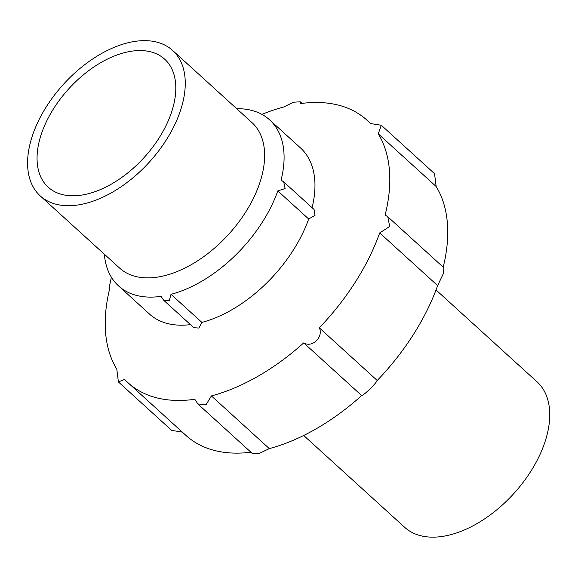 <?xml version="1.0" encoding="UTF-8"?>
<svg xmlns="http://www.w3.org/2000/svg" width="578" height="578" viewBox="0 0 578 578"><rect width="100%" height="100%" fill="white"/><g stroke="black" fill="none" stroke-linecap="round" stroke-linejoin="round"><path stroke-width="0.87" d="M111.395 277.223L109.083 287.851L109.871 287.952A177.504 104.582 -47.7 0 0 116.785 369.111L118.411 381.95L124.646 379.406A177.504 104.582 -47.7 0 0 128.085 382.795A177.504 104.582 -47.7 0 0 194.829 399.297L197.842 403.943L206.028 404.759L211.389 395.916A177.504 104.582 -47.7 0 0 303.725 342.884C312.12 348.194 323.781 336.945 319.294 327.813A177.504 104.582 -47.7 0 0 379.695 232.92L389.68 226.475L387.809 216.786L385.143 214.98A177.504 104.582 -47.7 0 0 378.229 133.821L381.314 125.26L370.375 123.526A177.504 104.582 -47.7 0 0 366.929 120.137A177.504 104.582 -47.7 0 0 300.192 103.635L300.228 101.764L293.48 102.241L283.632 107.017A177.504 104.582 -47.7 0 0 261.921 114.386M319.294 327.813L377.224 380.49C375.57 383.987 363.945 395.258 361.662 395.569L303.725 342.884M211.389 395.916L269.319 448.6L259.515 453.362L252.723 453.853L197.842 403.943M182.337 432.127L171.637 430.35L118.411 381.95M40.265 195.935L119.632 268.105A98.339 57.937 -47.7 0 0 195.891 261.921A98.339 57.937 -47.7 0 0 260.678 180.076A98.339 57.937 -47.7 0 0 251.957 122.587L172.591 50.416A98.339 57.937 -47.7 0 0 63.566 84.193A98.339 57.937 -47.7 0 0 40.265 195.935A98.339 57.937 -47.7 0 0 116.532 189.75A98.339 57.937 -47.7 0 0 181.311 107.905A98.339 57.937 -47.7 0 0 172.591 50.416M104.358 254.212A112.248 66.138 -47.7 0 0 118.591 285.951A112.248 66.138 -47.7 0 0 161.038 296.355L163.798 300.372L169.289 300.762L171.009 294.318A112.248 66.138 -47.7 0 0 277.794 190.906L308.674 218.983L315.017 215.384L314.064 209.489L283.719 181.897L285.127 188.515L277.794 190.906M236.677 108.7A112.248 66.138 -47.7 0 1 269.63 119.863A112.248 66.138 -47.7 0 1 281.074 180.105L283.719 181.897M312.077 207.69A112.248 66.138 -47.7 0 0 300.502 147.939L269.63 119.863M172.331 109.733A86.541 50.987 -47.7 0 0 164.651 59.151A86.541 50.987 -47.7 0 0 68.71 88.875A86.541 50.987 -47.7 0 0 48.205 187.2A86.541 50.987 -47.7 0 0 115.318 181.759A86.541 50.987 -47.7 0 0 172.331 109.733M303.696 435.48L404.752 527.382A98.339 57.937 -47.7 0 0 481.012 521.197A98.339 57.937 -47.7 0 0 545.798 439.352A98.339 57.937 -47.7 0 0 537.078 381.863L436.022 289.968M381.314 125.26L434.54 173.66L436.159 186.506L378.229 133.821M387.809 216.786L443.861 267.759L443.47 273.351L437.625 285.604L379.695 232.92M377.224 380.49A177.504 104.582 -47.7 0 0 437.625 285.604M269.319 448.6A177.504 104.582 -47.7 0 0 361.662 395.569M128.085 382.795L186.015 435.472A177.504 104.582 -47.7 0 0 250.931 452.22M443.203 267.159A177.504 104.582 -47.7 0 0 436.159 186.506M171.009 294.318L201.888 322.401A112.248 66.138 -47.7 0 0 308.674 218.983M201.888 322.401L198.904 328.051L193.883 327.733L163.798 300.372M118.591 285.951L149.464 314.035A112.248 66.138 -47.7 0 0 190.465 324.626M109.083 287.851L109.748 288.451M300.228 101.764L302.019 103.397M366.929 120.137L370.614 123.49"/></g></svg>
